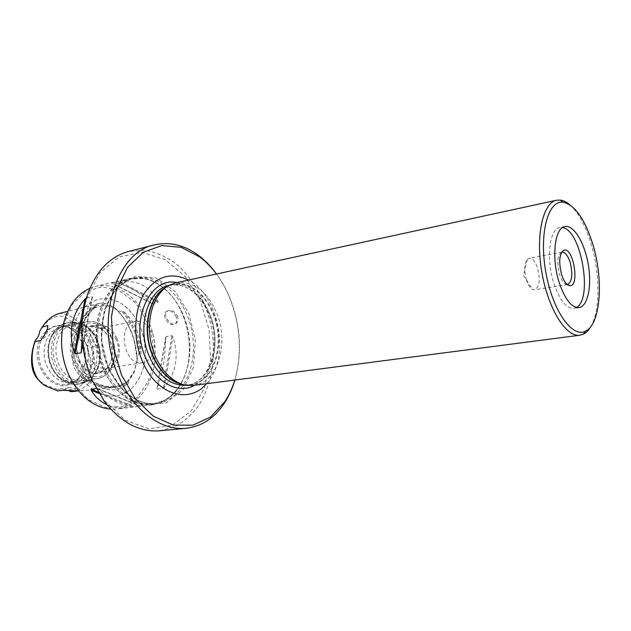 <?xml version="1.0" encoding="UTF-8"?>
<svg xmlns="http://www.w3.org/2000/svg" width="631" height="631" viewBox="0 0 631 631"><rect width="100%" height="100%" fill="white"/><g stroke="black" fill="none" stroke-linecap="round" stroke-linejoin="round"><path stroke-width="0.47" stroke-dasharray="3.15 2.37" d="M89.823 288.328L95.944 286.316C121.617 280.432 148.553 306.477 154.011 339.415C159.935 372.266 143.316 405.851 117.161 408.935L110.725 409.093M103.563 369.529C86.084 332.395 101.701 283.193 130.144 278.476C142.551 276.023 154.248 279.612 165.219 289.25C188.984 309.766 196.911 355.584 181.42 382.899C174.33 395.661 164.517 402.964 152.008 404.826C132.029 406.064 115.883 394.304 103.563 369.529M96.204 388.507L98.499 389.256C113.17 401.829 126.003 407.61 136.998 406.593L128.117 407.642C120.395 408.541 113.328 407.563 106.915 404.7M152.213 303.637L157.971 302.462L157.971 301.381C150.217 286.466 137.227 279.785 118.991 281.331L111.821 282.972C123.376 282.877 136.375 289.503 150.817 302.848L111.553 282.917M86.321 298.029L92.26 296.704L92.292 297.438C86.96 308.109 83.568 321.991 82.109 339.092M157.222 389.153L163.066 388.388L164.36 387.379C176.333 372.322 179.149 355.434 172.815 336.725L171.892 335.605L166.119 336.607L165.637 337.964C165.212 357.58 162.364 374.364 157.103 388.333L166.119 336.607M177.335 315.926C178.407 318.907 178.108 321.282 176.435 323.025C171.514 328.112 162.175 315.058 166.939 311.122C170.67 309.135 174.14 310.736 177.335 315.926M39.745 380.99L45.046 384.878L57.902 389.627L57.721 390.92M68.889 390.834L66.381 390.108C76.233 389.619 83.671 385.312 88.695 377.18C91.59 367.376 90.911 356.767 86.676 345.354L91.503 347.074C95.147 357.895 95.494 368.196 92.544 377.969C87.591 386.172 80.555 390.747 71.421 391.685M86.676 345.354L82.503 335.96C77.684 326.732 71.524 320.256 64.015 316.549C56.522 314.972 49.739 318.016 43.673 325.691L39.698 331.314M57.902 389.627L60.308 388.941L66.381 390.108M81.967 342.357C86.179 352.524 86.344 362.391 82.448 371.959C77.873 380.73 71.216 385.344 62.485 385.817C51.158 384.949 40.629 373.931 37.773 359.528C32.717 332.182 59.495 314.632 75.673 332.805L81.967 342.357M95.005 305.223C96.385 304.97 96.638 305.167 95.77 305.822L95.644 305.909C93.562 307.273 93.104 307.936 94.287 307.889L95.951 306.879L94.54 307.273C84.373 316.391 78.37 329.469 76.525 346.506L76.532 348.604C75.31 344.747 73.622 351.53 73.677 353.778L73.653 354.03C73.393 355.876 73.015 355.908 72.541 354.117C73.093 331.299 80.587 314.995 95.005 305.223L99.162 303.424C103.831 302.525 109.053 304.039 114.842 307.983L116.806 309.647C119.527 311.84 120.963 312.187 121.097 310.673C121.491 310.152 122.146 310.318 123.053 311.186C132.889 322.662 138.859 336.544 140.958 352.824C140.816 335.227 134.853 321.353 123.053 311.186M112.626 387.592C102.577 388.775 92.836 385.699 83.41 378.379C82.464 376.991 82.74 376.754 84.246 377.685L84.444 377.819C85.926 379.128 92 382.063 90.501 379.909L92.11 381.424C104.588 388.499 116.546 389.295 127.983 383.806C129.032 383.049 129.181 382.607 128.424 382.481C125.932 383.364 125.506 383.191 127.154 381.976L129.087 380.217L128.29 381.463C123.566 384.973 118.344 387.016 112.626 387.592L78.686 390.975M113.809 307.581C126.878 318.119 136.951 339.147 137.061 361.413L137.29 359.567C137.511 357.572 138.094 350.899 140.058 354.709C140.76 354.922 141.068 354.291 140.958 352.824M92.11 381.424L94.122 383.151C106.15 391.812 117.437 392.032 127.983 383.806M94.54 307.273C89.933 309.64 86.053 313.331 82.906 318.339C78.094 326.298 75.972 335.684 76.525 346.506M91.503 347.074L97.482 345.977C98.783 339.857 96.456 334.69 90.509 330.478L84.783 331.867L82.503 335.96M137.061 361.413L137.298 359.985L133.969 339.336C130.073 326.519 123.7 316.068 114.842 307.983M83.41 378.379C75.097 372.779 71.477 364.694 72.541 354.117M137.298 359.985L134.08 372.708L128.29 381.463M76.998 391.141L76.225 391.196M59.014 313.552C69.505 313.355 78.094 319.46 84.783 331.867M68.779 374.467C61.783 358.298 60 341.852 63.439 325.139L71.618 305.223L85.09 291.877L101.63 286.805L118.762 290.331L134.135 301.579C142.874 312.384 148.979 325.083 152.45 339.683C154.082 354.598 152.599 368.614 148.001 381.723L137.306 397.491L122.359 406.561L105.069 407.342L87.898 399.297L73.504 383.293L68.779 374.467M77.037 368.938C68.59 350.221 70.073 326.219 80.263 312.029C92.15 297.682 105.913 294.89 121.546 303.661C137.069 314.853 145.004 331.504 145.351 353.628C144.988 365.625 141.691 375.745 135.452 383.995C120.726 404.526 89.381 397.909 77.037 368.938M97.434 346.206C92.623 342.617 90.312 337.372 90.509 330.478M176.191 316.707C173.17 311.391 169.786 309.734 166.04 311.73C160.716 316.052 170.749 328.648 175.536 323.648C177.09 321.984 177.311 319.672 176.191 316.707M82.33 342.515C77.999 333.302 71.705 327.781 63.455 325.967L62.177 325.777C47.956 323.892 35.872 340.882 39.217 359.276C42.245 377.724 59.338 389.666 72.1 383.112L73.235 382.504C84.799 376.234 89.026 356.917 82.33 342.515M78.094 360.364C86.1 374.12 95.313 377.157 105.724 369.482C117.003 359.354 112.452 333.065 98.428 327.315C83.529 319.286 69.055 341.876 78.094 360.364M97.079 340.346L93.325 333.87C87.457 326.424 80.602 323.301 72.746 324.5C61.538 326.574 53.777 341.3 56.451 356.294C58.975 371.32 71.224 382.575 82.487 380.769C90.28 379.255 95.691 374.009 98.712 365.026C101.07 356.807 100.526 348.58 97.079 340.346M90.588 341.324C83.884 324.989 65.119 319.373 55.078 331.654C43.381 344.053 48.256 372.219 63.431 379.965C82.803 391.946 101.638 363.708 90.588 341.324M89.436 341.726C83.655 330.052 75.546 324.823 65.111 326.022C61.136 326.842 57.666 328.932 54.716 332.292C43.294 344.416 48.051 371.904 62.879 379.483C66.791 381.66 70.759 382.465 74.781 381.897C89.428 380.256 97.198 358.108 89.436 341.726M85.288 342.475C80.902 333.215 74.553 327.931 66.239 326.621L60.97 326.842C49.746 328.925 41.969 343.509 44.612 358.345C47.104 373.205 59.338 384.318 70.601 382.512L75.641 380.95C87.275 375.658 91.881 356.625 85.288 342.475M63.281 390.289L68.503 387.773C71.76 387.387 74.726 388.491 77.392 391.086M47.853 325.596L47.79 329.934C46.978 335.093 44.604 338.618 40.652 340.511M116.143 339.573C112.089 331.243 106.465 327.465 99.28 328.238C89.547 329.619 84.254 345.338 89.831 357.099C93.869 365.183 99.327 368.93 106.221 368.33C116.317 367.155 121.625 351.341 116.143 339.573M116.885 338.437C112.176 328.743 105.629 324.358 97.245 325.273C85.966 326.897 79.814 345.133 86.305 358.779C90.982 368.141 97.316 372.479 105.298 371.801C117.066 370.452 123.242 352.09 116.885 338.437M79.317 359.938C72.841 346.387 79.009 328.254 90.304 326.621L99.075 327.789C112.72 333.373 117.153 358.976 106.174 368.82L98.31 372.866C90.32 373.552 83.986 369.238 79.317 359.938M152.26 333.121C148.175 324.508 142.559 320.58 135.413 321.321C116.364 323.766 123.81 366.792 142.567 362.699C152.615 361.539 157.789 345.275 152.26 333.121M569.73 204.728C578.264 212.402 585.3 225.172 590.845 243.022C600.176 273.01 600.428 310.436 590.813 326.582M175.773 282.83C193.125 280.882 206.708 290.804 216.512 312.605C229.589 342.712 217.821 383.009 193.52 385.391M206.408 383.719C230.67 358.369 219.84 295.805 188.472 280.077M234.803 380.028C242.272 353.455 240.766 326.432 230.268 298.96C226.576 289.779 221.97 281.458 216.457 274.012M216.52 273.996C221.844 281.355 226.3 289.519 229.905 298.479C240.443 326.006 242.099 353.186 234.874 380.02M159.738 430.792L174.874 426.706C184.236 421.54 192.345 414.228 199.191 404.779C211.622 384.46 216.054 356.696 211.779 329.414C206.637 302.288 193.133 277.624 174.598 262.662C164.975 256.068 154.887 251.903 144.333 250.184L128.7 251.422M92.512 380.241C81.044 352.942 79.041 325.919 86.494 299.173L99.706 272.971L119.283 256.849L142.109 252.432L164.991 259.515L185.135 276.512L200.358 300.955L209.137 329.871L210.588 360.064L204.468 388.191L191.201 410.97L172.026 425.333L149.042 428.843L125.19 420.238L103.941 399.999L92.512 380.241M576.348 307.463L573.816 308.378C566.378 308.598 559.768 300.356 553.971 283.65C545.823 259.16 549.341 228.588 559.831 227.586L562.529 227.594M526.459 280.132C523.896 270.738 524.195 263.79 527.342 259.294L529.204 258.221C532.43 258.087 535.198 261.344 537.517 268.001C540.412 279.778 539.466 287.05 534.67 289.81L532.556 289.432C530.135 288.091 528.1 284.991 526.459 280.132M561.653 252.29L561.503 252.345C557.37 255.697 556.723 263.088 559.563 274.517C561.685 280.779 564.185 284.108 567.064 284.494L567.222 284.494M95.644 305.909C81.62 315.563 74.3 331.52 73.677 353.778M84.444 377.819C93.68 384.934 103.247 387.915 113.13 386.756C118.683 386.188 123.763 384.224 128.361 380.864M137.29 359.567C136.217 338.697 128.882 321.723 115.299 308.63M140.058 354.709C138.181 337.269 131.863 322.591 121.097 310.673M95.533 307.163C84.428 316.454 78.094 330.265 76.532 348.604M90.501 379.909C98.901 385.257 107.412 387.442 116.041 386.464L128.424 382.481M95.77 305.822C102.293 304.181 108.737 305.073 115.11 308.504M137.266 359.804L134.182 371.178L128.479 380.753M84.246 377.685C78.946 371.044 75.42 363.156 73.653 354.03M92.292 297.438L81.604 351.317M92.26 296.704L81.612 350.379M86.455 297.982L82.338 318.552M157.971 301.381L118.991 281.331M157.971 302.462L117.327 281.592M150.817 302.848L111.821 282.972M164.36 387.379L172.815 336.725M163.066 388.388L171.892 335.605M157.103 388.333L165.637 337.964M98.499 389.256L139.711 406.088M96.993 388.396L139.932 405.946M98.223 392.103L134.048 406.64M99.012 393.436L132.4 406.948M111.679 338.169L105.369 328.775C99.769 324.231 93.814 322.362 87.512 323.167C81.573 325.738 77.116 330.605 74.127 337.766C72.47 345.78 73.046 353.802 75.854 361.847L82.519 371.407C88.372 375.824 94.429 377.456 100.684 376.289C106.45 373.41 110.701 368.449 113.422 361.389C114.905 353.636 114.321 345.891 111.679 338.169M111.624 337.711C105.811 325.793 97.695 320.422 87.275 321.605C76.075 323.671 68.361 338.563 71.066 353.762C73.622 368.993 85.895 380.422 97.142 378.616C111.766 376.983 119.433 354.433 111.624 337.711M97.048 339.77L93.041 332.868C77.865 311.178 48.303 327.655 53.643 356.783C56.451 368.528 62.272 376.746 71.098 381.455C82.661 385.849 94.398 379.057 98.783 366.067C101.299 357.304 100.715 348.541 97.048 339.77M96.314 339.667C89.981 326.795 81.076 321.021 69.615 322.354C57.366 324.649 48.879 340.716 51.797 357.099C54.55 373.513 67.951 385.793 80.255 383.837C96.338 382.07 104.825 357.69 96.314 339.667M93.577 340.164C87.244 327.323 78.347 321.573 66.886 322.898C54.637 325.202 46.134 341.237 49.044 357.572C51.797 373.946 65.19 386.188 77.503 384.24C93.585 382.465 102.08 358.148 93.577 340.164M108.635 369.08L101.331 339.549L104.233 310.278L116.498 287.736L135.105 276.41L155.967 277.932L175.008 291.277L188.898 313.481L195.381 340.417L193.37 367.416L183.053 389.713L165.977 403.02L145.067 404.187L124.449 392.237L108.635 369.08M108.579 368.496C91.282 331.614 106.686 282.783 134.805 278.137C160.022 272.387 186.618 299.173 192.203 332.805C198.244 366.351 182.193 400.527 156.512 403.58C136.753 404.81 120.781 393.121 108.579 368.496M103.878 369.395C92.26 343.319 95.139 309.624 109.92 291.893C124.646 274.012 148.143 273.893 165.306 289.392C188.992 309.845 196.896 355.505 181.46 382.725C165.598 415.529 121.349 410.994 103.878 369.395M104.998 369.048C117.192 393.586 133.165 405.236 152.931 404.006C178.636 400.945 194.719 366.863 188.701 333.413C183.132 299.875 156.527 273.184 131.295 278.941C103.161 283.595 87.717 332.292 104.998 369.048M166.103 287.208L167.507 286.435C183.834 277.806 204.618 290.844 213.452 313.449C227.815 345.922 211.653 389.161 184.52 384.776L182.943 384.524M183.455 384.665L190.381 384.744C214.193 382.402 225.764 342.996 212.947 313.568C203.34 292.271 190.041 282.578 173.036 284.494L166.537 286.9M168.99 285.378L169.739 285.204C186.76 283.287 200.066 292.942 209.673 314.175C222.483 343.524 210.864 382.836 187.036 385.186L186.279 385.273M194.695 385.241C214.106 375.216 220.834 339.967 209.484 313.394C201.928 295.86 191.075 285.591 176.932 282.578M130.144 278.476L95.944 286.316M152.008 404.826L136.998 406.593M128.117 407.642L117.161 408.935M45.046 384.878L46.797 386.487M90.422 379.775C97.008 384.074 103.729 386.361 110.599 386.637L116.041 386.464L113.13 386.756C118.999 386.172 124.323 383.995 129.087 380.217M76.69 348.769C78.244 330.06 84.664 316.099 95.951 306.879M99.162 303.432L67.706 311.359M44.801 323.569L43.673 325.691M73.504 383.293L73.575 383.9M63.439 325.139L63.305 324.539M82.906 318.339C70.325 337.143 77.479 371.604 94.122 383.151M94.279 307.881C103.484 304.797 110.993 305.38 116.806 309.647M135.452 383.995C141.723 375.532 145.02 365.349 145.343 353.455C146.029 335.984 137.866 314.467 121.546 303.661M134.08 372.708L134.182 371.178L127.154 381.976M92.434 297.13L81.58 351.846M151.527 303.408L111.427 282.98M157.024 388.554L165.653 337.64M97.513 388.546L140.106 405.946M166.939 311.122L166.04 311.73M176.435 323.033L175.536 323.648M82.448 371.959C80.153 376.849 77.085 380.367 73.235 382.504M75.673 332.805C71.863 328.972 67.793 326.692 63.455 325.967M82.487 380.769L97.142 378.616C101.883 377.811 105.874 375.413 109.116 371.414C110.898 368.551 111.979 368.835 114.645 358.408C115.56 351.372 114.7 344.502 112.058 337.798C106.323 325.856 98.065 320.453 87.275 321.605L72.746 324.5M93.325 333.87L93.041 332.868C89.2 327.765 84.522 324.381 79.009 322.725L69.615 322.354L66.886 322.898C53.895 325.509 45.613 341.631 48.453 357.674C51.166 373.741 64.386 386.148 77.503 384.24L80.255 383.837L88.979 380.327C93.609 376.92 96.882 372.164 98.783 366.067L98.712 365.026M62.879 379.483L63.431 379.965M54.716 332.292L55.078 331.654M70.601 382.512L74.781 381.897M60.97 326.842L65.111 326.022M66.239 326.621L62.177 325.777M75.641 380.95L72.1 383.112M68.503 387.773L60.308 388.941M47.364 328.83L47.79 329.934M98.31 372.866L105.298 371.801M90.304 326.621L97.245 325.273M106.221 368.33L142.567 362.699M99.28 328.238L135.413 321.321M99.075 327.789L98.428 327.315M106.174 368.82L105.724 369.482M181.42 382.899L181.46 382.725C177.035 390.668 171.403 396.528 164.549 400.306L152.931 404.006L156.512 403.58C137.306 404.976 121.491 393.326 109.06 368.638C91.463 331.37 107.53 282.207 134.805 278.137L131.295 278.941L143.474 278.516C151.195 279.778 158.476 283.398 165.306 289.392L165.219 289.25M169.739 284.983L167.507 286.435L173.036 284.494L169.739 285.204C174.527 284.187 179.464 284.691 184.552 286.719C188.172 288.58 188.164 287.791 195.72 294.172C201.044 299.528 205.414 306.145 208.814 314.009C222.144 343.895 209.311 383.758 187.036 385.186L190.381 384.744L184.52 384.776L187.115 385.391M103.941 399.999L104.257 401.269M86.494 299.173L86.368 297.871M565.013 226.553L559.831 227.586M579.037 307.612L573.816 308.378M527.342 259.294L523.525 275.471L532.556 289.432M562 252.203L529.204 258.221M567.584 284.463L534.67 289.81"/><path stroke-width="0.95" d="M110.725 409.093C96.235 407.815 83.86 399.415 73.575 383.9L68.755 374.893C61.609 358.384 59.795 341.6 63.305 324.539C67.777 306.469 76.611 294.401 89.823 288.328M106.915 404.7C100.368 401.702 95.123 396.891 91.179 390.266L91.101 389.217L98.223 392.103M96.204 388.507L91.101 389.217M82.109 339.092L81.131 352.808L75.263 353.817L74.324 352.579C67.943 332.009 71.532 314.159 85.082 299.031L86.321 298.029M78.686 390.975L63.281 390.289L57.721 390.92L46.797 386.487C31.637 379.704 29.168 357.107 35.17 341.497L35.375 340.219C30.32 353.415 28.9 372.377 39.745 380.99M76.225 391.196L71.421 391.685L68.889 390.834M35.17 341.497L40.652 340.511C43.996 336.355 46.229 332.458 47.364 328.83L47.853 325.596L42.174 327.071L39.698 331.314C39.209 335.029 37.765 337.995 35.375 340.219M42.174 327.071L44.801 323.569C48.863 318.513 53.603 315.177 59.014 313.552L67.706 311.359M559.271 282.783C551.139 258.205 554.586 227.539 565.013 226.553C573.784 224.746 584.574 242.769 588.218 264.279C592.012 285.756 587.911 306.366 579.037 307.612C571.647 307.825 565.06 299.544 559.271 282.783M592.572 243.487C584.606 218.665 574.786 204.901 563.097 202.196C548.142 199.964 538.961 233.233 545.72 271.63C552.251 310.073 572.08 338.319 585.418 331.196C600.807 324.586 603.859 279.139 592.572 243.487M590.813 326.582C588.684 330.265 586.191 332.805 583.336 334.201L579.936 335.219C566.188 337.53 548.094 308.89 541.848 272.3C535.435 235.742 542.849 202.685 556.581 200.24L560.123 200.059C563.286 200.421 566.488 201.975 569.73 204.728M579.936 335.219L193.52 385.391L187.115 385.391C170.749 383.482 154.571 364 150.478 340.022C146.282 316.068 154.966 292.279 169.739 284.983L175.773 282.83L556.581 200.24M188.472 280.077C171.001 271.622 156.204 276.181 144.089 293.754C133.693 311.075 132.873 339.226 142.448 361.358C156.275 394.888 189.308 404.581 206.408 383.719M216.457 274.012C211.44 267.276 205.88 261.597 199.759 256.975L181.247 247.336L161.851 245.546L143.34 252.242L127.628 267.292L116.514 289.558L111.435 316.936L113.123 346.49L121.46 374.885L135.444 398.966L153.396 416.208L173.249 425.097L192.936 425.191L210.604 416.988L224.802 401.687C229.006 395.274 232.342 388.057 234.803 380.028M234.874 380.02C232.334 388.672 228.816 396.442 224.313 403.312C214.508 418.045 201.802 426.367 186.184 428.275C161.749 431.083 133.591 410.994 119.007 377.164C93.806 323.135 115.347 251.927 154.453 244.907C169.802 241.46 184.567 245.025 198.749 255.602C205.304 260.571 211.227 266.7 216.52 273.996M154.453 244.907L128.7 251.422C109.029 256.793 94.918 272.284 86.368 297.871C78.717 325.296 80.776 353.013 92.536 381.014L104.257 401.269C120.915 422.494 139.404 432.338 159.738 430.792L186.184 428.275M561.653 274.674C558.53 262.11 559.232 253.993 563.759 250.333C573.114 246.058 580.11 286.513 569.864 285.63C566.717 285.212 563.98 281.56 561.653 274.674M562.529 227.594C581.175 229.668 593.219 299.244 576.348 307.463M567.222 284.494L567.584 284.463C572.167 281.686 573.011 274.288 570.101 262.259C567.805 255.452 565.108 252.1 562 252.203L561.653 252.29M81.612 350.379L81.131 352.808M82.338 318.552L75.263 353.817M85.082 299.031L74.324 352.579M91.179 390.266L99.012 393.436M182.943 384.524C170.496 381.731 160.613 372.353 153.301 356.381C141.77 330.715 148.537 296.538 166.103 287.208M166.537 286.9C148.435 295.6 141.147 330.328 152.883 356.412C160.448 372.842 170.638 382.26 183.455 384.665M186.279 385.273C171.104 385.872 158.854 376.431 149.531 356.949C136.28 327.86 147.473 289.424 168.99 285.378M176.932 282.578C149.476 276.11 129.126 322.125 145.942 358.511C156.165 383.096 178.739 394.58 194.695 385.241M563.097 202.196L560.123 200.059M585.418 331.196L583.336 334.201M199.759 256.975L198.749 255.602M224.802 401.687L224.313 403.312M567.395 284.628L569.864 285.63M561.764 252.108L563.759 250.333"/></g></svg>
